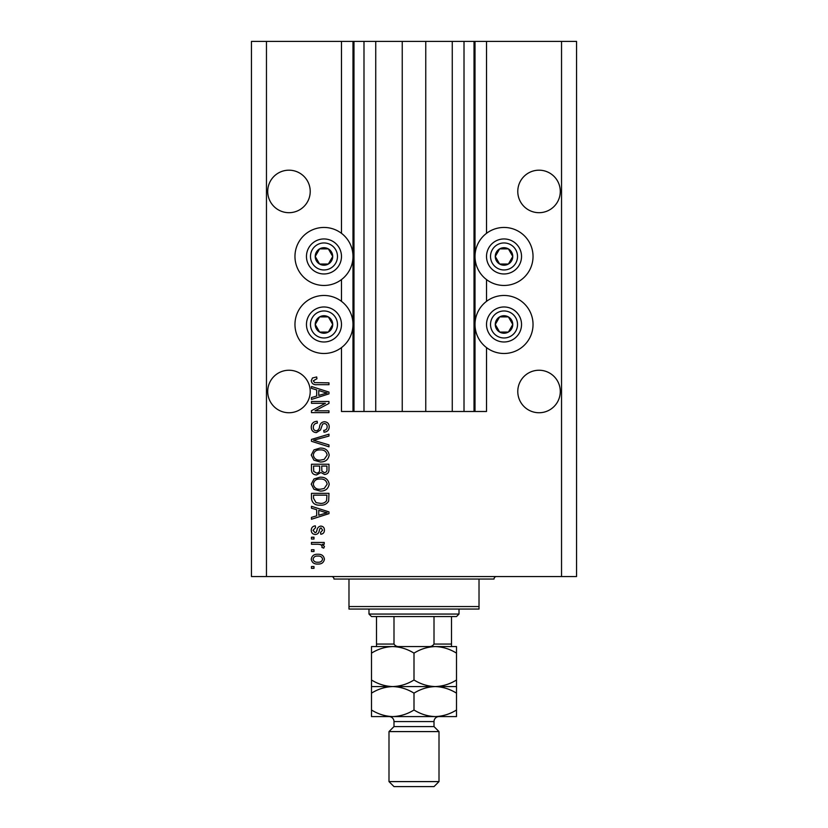 <?xml version="1.0" encoding="UTF-8"?>
<svg xmlns="http://www.w3.org/2000/svg" width="828" height="828" viewBox="0 0 828 828"><rect width="100%" height="100%" fill="white"/><g stroke="black" fill="none" stroke-linecap="round" stroke-linejoin="round"><path stroke-width="1.24" d="M375.736 41.4L375.736 411.495L402.242 411.495L402.242 41.4L341.478 41.4L341.478 233.33M341.478 279.585L341.478 301.34M341.478 347.605L341.478 411.495L353.98 411.495L353.98 41.4M363.989 41.4L363.989 411.495L353.98 411.495M375.736 411.495L363.989 411.495M402.242 411.495L425.758 411.495L425.758 41.4L402.242 41.4M464.011 41.4L464.011 411.495L474.02 411.495L474.02 41.4L452.264 41.4L452.264 411.495L425.758 411.495M452.264 41.4L425.758 41.4M464.011 411.495L452.264 411.495M474.02 41.4L475.013 41.4L475.013 411.495L474.02 411.495M486.522 347.605L486.522 411.495L475.013 411.495M561.539 41.4L561.539 576.547L576.547 576.547L576.547 41.4L486.522 41.4L486.522 233.33M486.522 279.585L486.522 301.34M486.522 41.4L475.013 41.4M560.287 191.444A21.259 21.259 0 0 0 539.038 170.185A21.259 21.259 0 0 0 517.779 191.444A21.259 21.259 0 0 0 539.038 212.692A21.259 21.259 0 0 0 560.287 191.444M310.221 191.444A21.259 21.259 0 0 0 288.962 170.185A21.259 21.259 0 0 0 267.713 191.444A21.259 21.259 0 0 0 288.962 212.692A21.259 21.259 0 0 0 310.221 191.444M560.287 391.499A21.259 21.259 0 0 0 539.038 370.24A21.259 21.259 0 0 0 517.779 391.499A21.259 21.259 0 0 0 539.038 412.748A21.259 21.259 0 0 0 560.287 391.499M310.221 391.499A21.259 21.259 0 0 0 288.962 370.24A21.259 21.259 0 0 0 267.713 391.499A21.259 21.259 0 0 0 288.962 412.748A21.259 21.259 0 0 0 310.221 391.499M504.024 227.452A29.011 29.011 0 0 0 475.013 256.463A29.011 29.011 0 0 0 504.024 285.463A29.011 29.011 0 0 0 533.035 256.463A29.011 29.011 0 0 0 504.024 227.452M504.024 295.472A29.011 29.011 0 0 1 533.035 324.472A29.011 29.011 0 0 1 504.024 353.484A29.011 29.011 0 0 1 475.013 324.472A29.011 29.011 0 0 1 504.024 295.472M323.976 285.463A29.011 29.011 0 0 1 294.965 256.463A29.011 29.011 0 0 1 323.976 227.452A29.011 29.011 0 0 1 352.987 256.463A29.011 29.011 0 0 1 323.976 285.463M323.976 353.484A29.011 29.011 0 0 0 352.987 324.472A29.011 29.011 0 0 0 323.976 295.472A29.011 29.011 0 0 0 294.965 324.472A29.011 29.011 0 0 0 323.976 353.484M325.404 403.319L311.473 403.319L311.473 401.497L328.975 401.497L328.975 403.433L315.023 410.812L328.975 410.812L328.975 412.634L311.473 412.634L311.473 410.688L325.404 403.319M316.337 432.64C313.036 432.319 311.338 430.477 311.245 427.124C311.473 423.45 313.45 421.493 317.155 421.276L317.383 423.098C314.816 423.325 313.45 424.723 313.294 427.289C313.274 429.39 314.267 430.57 316.286 430.819C318.325 430.281 319.432 428.821 319.598 426.451C320.063 423.605 321.668 422.032 324.41 421.731C327.484 421.99 329.089 423.688 329.202 426.813C329.047 430.136 327.298 431.926 323.976 432.185L323.748 430.363C325.942 430.208 327.07 429.039 327.163 426.865C327.195 424.899 326.263 423.791 324.369 423.553L322.589 424.122L320.519 429.939L316.337 432.64M328.975 446.809L311.473 441.293L311.473 439.42L328.975 434.182L328.975 436.056L313.522 440.258L328.975 444.915L328.975 446.809M311.245 455.038L313.988 449.873L319.991 448.103C325.197 447.886 328.271 450.204 329.202 455.048C328.292 459.788 325.3 462.096 320.208 461.972L313.916 460.182L311.245 455.038M311.245 484.132L313.988 478.967L319.991 477.197C325.197 476.99 328.271 479.298 329.202 484.142C328.292 488.893 325.3 491.201 320.208 491.066L313.916 489.286L311.245 484.132M316.7 509.717L311.473 508.195L311.473 506.301L328.975 511.89L328.975 513.66L311.473 519.26L311.473 517.365L316.7 515.834L316.7 509.717M313.978 568.36L311.473 568.36L311.473 566.538L313.978 566.538L313.978 568.36M561.539 576.547L251.453 576.547L251.453 41.4L266.461 41.4L266.461 576.547M341.478 41.4L266.461 41.4M317.973 564.044C314.174 564.282 311.939 562.647 311.245 559.148C311.918 555.702 314.112 554.077 317.838 554.263C321.574 554.067 323.769 555.691 324.431 559.148C323.789 562.564 321.626 564.189 317.973 564.044M313.978 551.541L311.473 551.541L311.473 549.72L313.978 549.72L313.978 551.541M318.076 544.265L311.473 544.265L311.473 542.443L324.203 542.443L324.203 544.265L322.175 544.265L324.431 546.408L323.748 548.126L321.926 547.443L322.154 546.211L320.674 544.586L318.076 544.265M313.978 539.038L311.473 539.038L311.473 537.217L313.978 537.217L313.978 539.038M315.354 534.484C312.715 534.288 311.338 532.859 311.245 530.189C311.38 527.622 312.746 526.173 315.333 525.852L315.561 527.664L313.067 530.313L315.044 532.673L316.192 532.249L316.896 530.541C317.207 528.005 318.511 526.515 320.798 526.08C323.189 526.318 324.4 527.664 324.431 530.106C324.39 532.539 323.179 533.925 320.798 534.257L320.571 532.445L322.609 530.179L321.057 527.891L320.001 528.471L319.266 530.51C318.966 532.963 317.652 534.288 315.354 534.484M320.322 505.163C315.137 505.473 312.187 503.258 311.473 498.497L311.473 493.343L328.975 493.343L328.654 501.054C326.822 504.076 324.048 505.442 320.322 505.163M316.617 474.93C313.212 474.775 311.504 473.016 311.473 469.631L311.473 464.239L328.975 464.239L328.975 469.673C328.964 472.612 327.495 474.206 324.576 474.475L320.902 472.519L316.617 474.93M316.7 389.916L311.473 388.384L311.473 386.49L328.975 392.079L328.975 393.859L311.473 399.448L311.473 397.564L316.7 396.032L316.7 389.916M311.245 380.725L312.477 377.982L316.7 376.947L316.927 378.758L313.294 380.797L314.609 382.619L328.975 382.857L328.975 384.678L317.093 384.678C313.781 385.03 311.835 383.706 311.245 380.725M322.609 559.107C321.957 556.871 320.364 555.867 317.849 556.085C315.271 555.867 313.677 556.902 313.067 559.2C313.729 561.425 315.323 562.44 317.849 562.222C320.415 562.429 321.999 561.394 322.609 559.107M323.841 511.963L318.749 510.317L318.749 515.233L327.153 512.78L323.841 511.963M326.936 495.154L313.522 495.154L313.522 498.28L316.068 502.648L320.343 503.341C322.992 503.59 325.062 502.71 326.584 500.702L326.936 495.154M327.163 484.152C326.398 480.447 324.007 478.739 319.97 479.019C316.203 478.905 313.978 480.602 313.294 484.121C314.019 487.733 316.348 489.451 320.26 489.244L324.214 488.489L327.163 484.152M326.936 466.06L321.699 466.06L321.864 471.06L324.286 472.653C326.325 472.415 327.205 471.204 326.936 469.031L326.936 466.06M319.66 466.06L313.522 466.06L313.74 471.432L316.596 473.109C318.79 472.912 319.805 471.681 319.66 469.414L319.66 466.06M327.163 455.058C326.398 451.353 324.007 449.635 319.97 449.914C316.203 449.801 313.978 451.508 313.294 455.017C314.019 458.64 316.348 460.347 320.26 460.151L324.214 459.385L327.163 455.058M323.841 392.161L318.749 390.505L318.749 395.432L327.153 392.969L323.841 392.161M331.552 260.83A8.756 8.756 0 0 0 319.598 248.876A8.756 8.756 0 0 0 319.598 264.039A8.756 8.756 0 0 0 331.552 260.83M330.538 260.251L332.732 256.463L328.354 248.876L319.598 248.876L315.22 256.463L319.598 264.039L328.354 264.039L330.538 260.251M308.813 247.707A17.502 17.502 0 0 1 332.732 241.3A17.502 17.502 0 0 1 339.138 265.208A17.502 17.502 0 0 1 315.22 271.615A17.502 17.502 0 0 1 308.813 247.707A17.502 17.502 0 0 0 315.22 271.615A17.502 17.502 0 0 0 339.138 265.208M332.732 256.463L328.354 248.876L319.598 248.876L315.22 256.463L319.598 264.039L328.354 264.039L332.732 256.463M511.6 260.83A8.756 8.756 0 0 0 499.646 248.876A8.756 8.756 0 0 0 499.646 264.039A8.756 8.756 0 0 0 511.6 260.83M510.586 260.251L512.78 256.463L508.402 248.876L499.646 248.876L495.268 256.463L499.646 264.039L508.402 264.039L510.586 260.251M488.862 247.707A17.502 17.502 0 0 1 512.78 241.3A17.502 17.502 0 0 1 519.187 265.208A17.502 17.502 0 0 1 495.268 271.615A17.502 17.502 0 0 1 488.862 247.707A17.502 17.502 0 0 0 495.268 271.615A17.502 17.502 0 0 0 519.187 265.208M512.78 256.463L508.402 248.876L499.646 248.876L495.268 256.463L499.646 264.039L508.402 264.039L512.78 256.463M511.6 328.851A8.756 8.756 0 0 0 499.646 316.896A8.756 8.756 0 0 0 499.646 332.059A8.756 8.756 0 0 0 511.6 328.851M510.586 328.271L512.78 324.472L508.402 316.896L499.646 316.896L495.268 324.472L499.646 332.059L508.402 332.059L510.586 328.271M488.862 315.727A17.502 17.502 0 0 1 512.78 309.32A17.502 17.502 0 0 1 519.187 333.229A17.502 17.502 0 0 1 495.268 339.635A17.502 17.502 0 0 1 488.862 315.727A17.502 17.502 0 0 0 495.268 339.635A17.502 17.502 0 0 0 519.187 333.229M512.78 324.472L508.402 316.896L499.646 316.896L495.268 324.472L499.646 332.059L508.402 332.059L512.78 324.472M331.552 328.851A8.756 8.756 0 0 0 319.598 316.896A8.756 8.756 0 0 0 319.598 332.059A8.756 8.756 0 0 0 331.552 328.851M330.538 328.271L332.732 324.472L328.354 316.896L319.598 316.896L315.22 324.472L319.598 332.059L328.354 332.059L330.538 328.271M308.813 315.727A17.502 17.502 0 0 1 332.732 309.32A17.502 17.502 0 0 1 339.138 333.229A17.502 17.502 0 0 1 315.22 339.635A17.502 17.502 0 0 1 308.813 315.727A17.502 17.502 0 0 0 315.22 339.635A17.502 17.502 0 0 0 339.138 333.229M328.354 332.059L332.732 324.472L328.354 316.896L319.598 316.896L315.22 324.472L319.598 332.059M331.479 576.547A2.505 2.505 0 0 1 333.974 579.041L348.981 579.041L348.981 606.551L479.019 606.551L479.019 579.041L348.981 579.041M496.521 576.547A2.505 2.505 0 0 0 494.026 579.041L479.019 579.041M479.019 606.551L479.019 609.056L348.981 609.056L348.981 606.551M436.76 646.564L435.259 646.564L436.76 646.564M371.493 653.137L371.493 646.564L392.741 646.564C400.214 646.813 407.293 649.007 414 653.137C420.614 649.028 427.703 646.834 435.259 646.564C442.721 646.813 449.811 649.007 456.507 653.137L456.507 646.564L392.741 646.564C385.196 646.834 378.106 649.028 371.493 653.137L371.493 693.15C378.106 689.041 385.196 686.847 392.741 686.578C385.279 686.319 378.189 684.135 371.493 679.995M459.012 614.055L456.507 616.549L371.493 616.549L368.988 614.055L459.012 614.055L459.012 609.056M368.988 614.055L368.988 609.056M451.508 616.549L451.508 645.643M427.921 646.564C430.632 646.896 432.661 646.057 434.007 644.06L451.508 644.06M434.007 616.549L434.007 644.06M393.993 616.549L393.993 644.06C395.349 646.068 397.378 646.896 400.079 646.564M376.492 616.549L376.492 646.564L376.492 644.06L393.993 644.06M434.007 726.58L393.993 726.58L388.994 731.59L439.006 731.59L434.007 726.58L434.007 721.581A4.999 4.999 0 0 1 439.006 716.582M439.006 781.601L434.007 786.6L393.993 786.6L388.994 781.601L439.006 781.601L439.006 731.59M393.993 726.58L393.993 721.581A4.999 4.999 0 0 0 388.994 716.582M388.994 781.601L388.994 731.59M456.507 686.578L435.259 686.578C442.721 686.826 449.811 689.02 456.507 693.15L456.507 679.995C449.894 684.104 442.804 686.298 435.259 686.578C427.786 686.319 420.707 684.135 414 679.995L414 653.137M456.507 679.995L456.507 653.137M414 679.995C407.386 684.104 400.297 686.298 392.741 686.578L371.493 686.578M435.259 686.578L392.741 686.578C400.214 686.826 407.293 689.02 414 693.15C420.614 689.041 427.703 686.847 435.259 686.578M371.493 710C378.189 714.14 385.279 716.334 392.741 716.582C400.297 716.303 407.386 714.119 414 710C420.707 714.14 427.786 716.334 435.259 716.582C442.804 716.303 449.894 714.119 456.507 710L456.507 716.582L371.493 716.582L371.493 693.15M414 710L414 693.15M456.507 710L456.507 693.15M352.987 41.4L352.987 411.495M335.671 263.211A13.507 13.507 0 0 0 330.724 244.767A13.507 13.507 0 0 0 312.28 249.704A13.507 13.507 0 0 0 317.227 268.148A13.507 13.507 0 0 0 335.671 263.211M515.72 263.211A13.507 13.507 0 0 0 510.772 244.767A13.507 13.507 0 0 0 492.329 249.704A13.507 13.507 0 0 0 497.276 268.148A13.507 13.507 0 0 0 515.72 263.211M515.72 331.231A13.507 13.507 0 0 0 510.772 312.777A13.507 13.507 0 0 0 492.329 317.724A13.507 13.507 0 0 0 497.276 336.168A13.507 13.507 0 0 0 515.72 331.231M335.671 331.231A13.507 13.507 0 0 0 330.724 312.777A13.507 13.507 0 0 0 312.28 317.724A13.507 13.507 0 0 0 317.227 336.168A13.507 13.507 0 0 0 335.671 331.231M434.007 721.581L393.993 721.581"/></g></svg>
